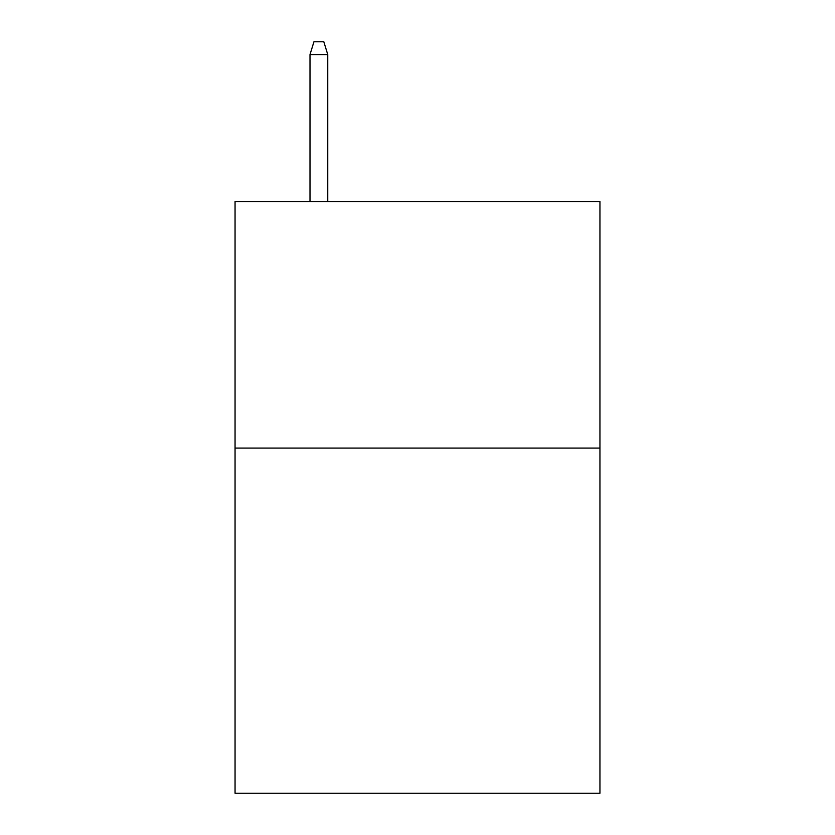 <?xml version="1.0" encoding="UTF-8"?>
<svg xmlns="http://www.w3.org/2000/svg" width="835" height="835" viewBox="0 0 835 835"><rect width="100%" height="100%" fill="white"/><g stroke="black" fill="none" stroke-linecap="round" stroke-linejoin="round"><path stroke-width="1.25" d="M599.947 448.071L599.947 793.25L235.052 793.25L235.052 201.517L599.947 201.517L599.947 448.071L235.052 448.071M327.758 201.517L327.758 54.567L310.004 54.567L310.004 201.517M310.004 54.567L313.95 41.75L323.813 41.75L327.758 54.567"/></g></svg>
